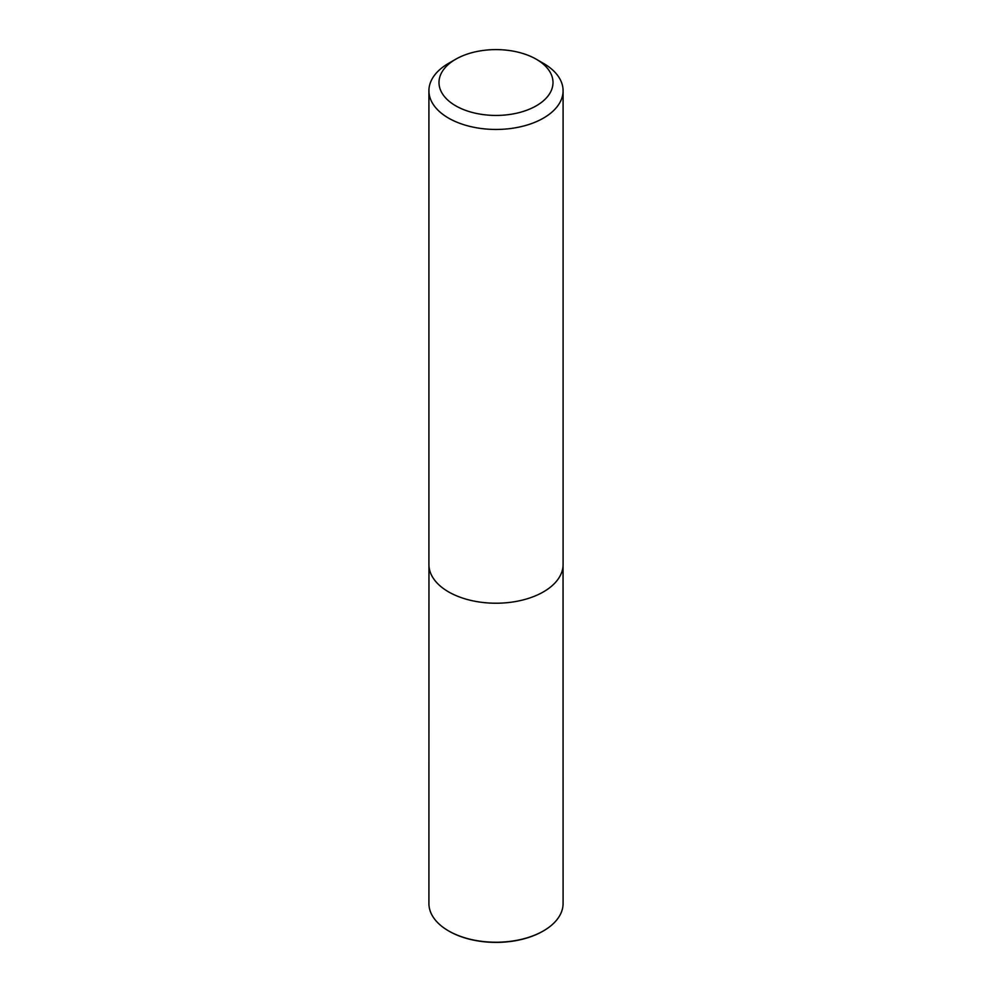 <?xml version="1.0" encoding="UTF-8"?>
<svg xmlns="http://www.w3.org/2000/svg" width="992" height="992" viewBox="0 0 992 992"><rect width="100%" height="100%" fill="white"/><g stroke="black" fill="none" stroke-linecap="round" stroke-linejoin="round"><path stroke-width="1.49" d="M543.194 931.029A66.402 38.341 180 0 1 542.959 931.166A66.402 38.341 180 0 1 449.041 931.166A66.402 38.341 180 0 1 448.806 931.029M563.047 565.762L563.084 903.514A67.084 38.725 180 0 1 543.43 930.893A67.084 38.725 180 0 1 448.57 930.893A67.084 38.725 180 0 1 428.916 903.514L428.953 565.762M543.43 63.352L536.312 59.247A57.015 32.922 180 0 1 536.312 105.797A57.015 32.922 180 0 1 455.688 105.797A57.015 32.922 180 0 1 455.688 59.247A57.015 32.922 180 0 1 536.312 59.247L543.43 63.352A67.084 38.725 180 0 1 563.084 90.731A67.084 38.725 180 0 1 496 129.456A67.084 38.725 180 0 1 428.916 90.731A67.084 38.725 180 0 1 448.57 63.352L455.688 59.247M563.084 90.731L563.084 564.485A67.084 38.725 180 0 1 496 603.223A67.084 38.725 180 0 1 428.916 564.485L428.916 90.731"/></g></svg>
